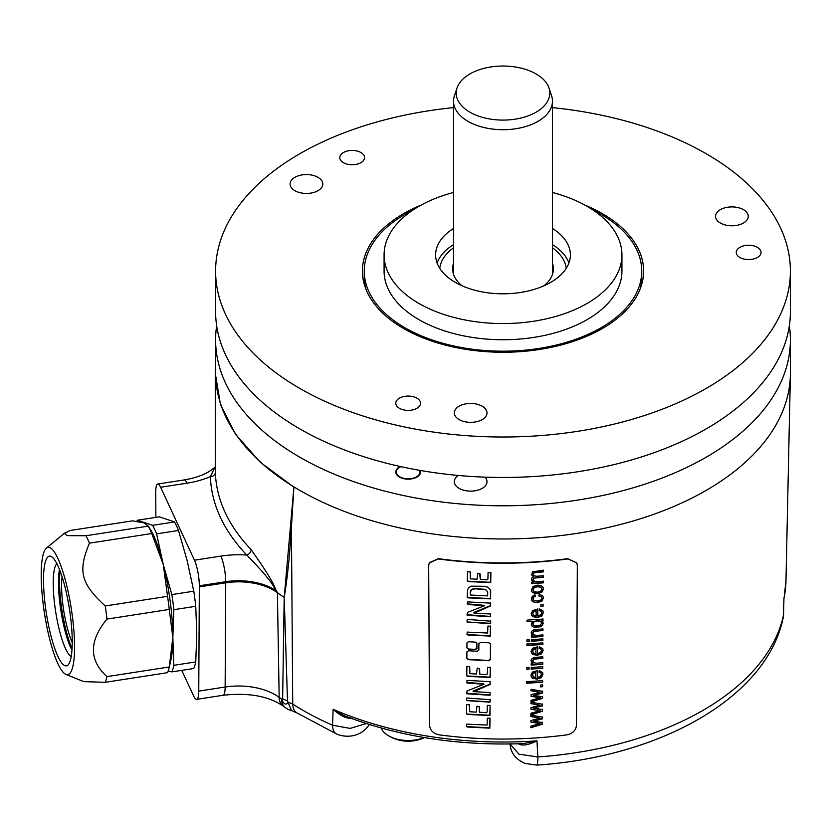 <?xml version="1.0" encoding="UTF-8"?>
<svg xmlns="http://www.w3.org/2000/svg" width="832" height="832" viewBox="0 0 832 832"><rect width="100%" height="100%" fill="white"/><g stroke="black" fill="none" stroke-linecap="round" stroke-linejoin="round"><path stroke-width="1.25" d="M542.402 703.986L542.516 705.9L542.526 704.267L531.024 702.146L531.014 703.674L539.895 705.224L530.993 707.647L530.982 709.259L537.732 710.31L530.847 708.968M542.391 705.619L533.53 708.063L542.495 709.613L542.485 711.256L530.816 714.574M539.895 705.224L530.889 703.394M542.485 711.256L530.951 714.854L530.962 713.232L540.103 710.622L537.607 710.029M542.37 709.322L542.36 710.965M542.516 705.9L535.496 707.585M535.621 707.876L533.655 708.354M576.722 562.827L567.632 558.688L576.794 562.973L577.335 565.573L576.441 725.483C575.858 730.444 572.634 733.574 566.779 734.864A283.566 163.717 180 0 1 439.223 734.864C433.368 733.574 430.154 730.444 429.562 725.483L428.667 565.573L429.281 562.827M567.757 558.969A287.373 165.911 180 0 1 438.246 558.969L429.218 562.973M466.856 658.258L466.887 651.872L468.593 650.728L477.152 651.29L478.837 650.104L478.878 643.635L480.563 642.45L488.914 642.793L490.568 644.124L490.474 659.537L488.81 660.764L468.541 659.672L466.95 658.694M490.474 643.687L490.339 659.246L488.675 660.473L468.406 659.36L466.71 657.956M476.892 643.094L475.311 642.148L468.655 641.701L466.95 642.845L466.918 647.878L468.603 649.282L466.773 647.566M476.809 642.949L476.954 648.565L475.259 649.74L468.603 649.282M466.44 726.419L466.679 724.131L487.084 725.078L487.386 718.162L490.069 718.328L489.85 728.166L467.282 727.002L466.305 726.118M466.513 713.908L466.669 704.486L469.477 704.902L469.664 711.714L476.247 712.13L476.996 706.15L479.388 706.898L479.544 712.244L486.418 712.702L487.136 712.015L487.302 705.39L490.11 705.432L489.954 715.52L467.594 714.459L466.378 713.596M490.11 705.432L489.819 715.229L466.7 714.043M469.331 704.59L469.664 711.714M479.253 706.597L479.544 712.244M466.596 700.211L466.804 697.986L490.246 699.712L490.069 702.042L489.33 702.114L466.648 700.596M490.09 699.296L490.1 701.303L489.195 701.823L466.586 700.45M473.845 691.662L490.058 692.536L490.173 695.022L489.31 695.219L466.804 693.784L467.012 690.955L483.995 684.237L467.033 682.999L466.981 680.399L490.152 681.658L490.204 684.382L473.845 691.662L473.002 691.194L473.678 690.82L490.069 684.091L490.027 681.366M490.058 692.536L490.038 694.72L489.174 694.918L466.502 693.202M483.444 684.601L483.86 683.935L482.83 683.769L466.565 682.354M466.742 675.834L466.898 666.411L469.706 666.827L469.893 673.639L476.476 674.045L477.225 668.075L479.606 668.824L479.773 674.159L486.647 674.617L487.354 673.93L487.521 667.306L490.339 667.347L490.183 677.435L467.823 676.385L466.606 675.522M490.339 667.347L490.048 677.134L466.929 675.969M469.57 666.515L469.893 673.639M479.471 668.522L479.773 674.159M466.991 634.4L467.241 632.102L487.635 633.017L487.926 626.101L490.61 626.257L490.391 636.106L467.844 634.972L466.856 634.088M467.074 621.702L467.085 619.892L468 619.466L490.703 621.182L490.693 623.074L489.798 623.584L467.126 622.086M490.547 620.755L490.558 622.773L489.663 623.282L467.064 621.951M474.313 613.153L490.526 614.006L490.63 616.491L489.778 616.678L467.272 615.285L467.49 612.456L484.453 605.706L467.501 604.49L467.459 601.89L490.62 603.127L490.662 605.852L474.313 613.153L473.47 612.685L474.146 612.31L490.537 605.561L490.485 602.826M490.526 614.006L490.506 616.19L489.642 616.387L466.97 614.702M483.912 606.07L484.328 605.405L483.298 605.238L467.043 603.845M467.22 597.303L467.605 589.722L468.801 587.558L471.141 586.175L483.61 586.29L487.479 587.09L489.684 588.754L490.672 590.793L490.61 598.874L468.291 597.875L467.085 597.002M490.37 589.857L490.474 598.582L467.376 597.438M467.324 581.027L467.47 571.615L470.278 572.01L470.465 578.833L477.048 579.228L477.786 573.258L480.178 573.997L480.334 579.332L487.209 579.779L487.916 579.093L488.082 572.468L490.89 572.51L490.734 582.598L468.395 581.578L467.178 580.726M490.89 572.51L490.61 582.296L467.501 581.162M470.142 571.709L470.465 578.833M479.596 573.529L480.334 579.332M533.582 721.261L542.422 722.509L542.412 724.152L530.878 727.761L530.889 726.138L540.03 723.528L530.91 722.155L530.92 720.543L539.822 718.13L530.941 716.581L530.951 715.052L542.454 717.174L542.443 718.806L533.582 721.261L542.318 718.526L542.329 716.893M540.103 710.622L537.732 710.31M533.728 695.448L542.568 696.706L542.558 698.35L531.024 701.958L531.034 700.336L540.176 697.726L531.055 696.353L531.066 694.741L539.968 692.318L531.086 690.778L531.097 689.25L542.599 691.371L542.589 693.004L533.728 695.448L542.464 692.713L542.474 691.08M542.63 686.712L540.415 686.878L540.426 685.09L542.641 684.923L542.63 686.712L540.28 686.598M542.651 682.23L526.718 683.228L526.729 681.658L542.662 680.659L542.651 682.23L526.583 682.937M541.362 674.43L540.81 672.994L541.362 674.43L540.342 676.447L537.43 677.508L537.472 670.602L532.511 672.09L530.91 675.21L532.511 678.236L537.025 679.162L541.393 677.664L542.953 674.315L542.641 672.662L539.271 670.519L539.011 672.162L540.81 672.994L538.886 671.871M529.058 669.167L526.791 669.271L526.802 667.701L529.069 667.597L529.058 669.167L526.666 668.99M542.734 668.273L531.211 669.053L531.222 667.482L542.745 666.702L542.734 668.273L531.076 668.762M542.755 664.321L531.232 665.09L531.242 663.676L532.886 663.582L530.993 660.743L531.388 659.194L533.822 657.509L542.797 656.791L542.786 658.362L534.009 659.162L532.698 660.982L533.478 662.667L536.484 663.208L542.766 662.75L542.755 664.321L531.107 664.81M542.672 656.5L542.662 658.07L533.884 658.871L532.563 660.691L533.478 662.667M541.497 650.582L540.935 649.158L541.497 650.582L540.478 652.6L537.566 653.671L537.607 646.755L532.646 648.242L531.045 651.362L532.646 654.399L537.16 655.314L541.528 653.817L543.088 650.468L542.776 648.814L539.406 646.672L539.146 648.315L540.935 649.158L539.022 648.034M542.87 644.478L526.926 645.476L526.937 643.906L542.87 642.907L542.87 644.478L526.802 645.195M529.214 641.358L526.958 641.462L526.958 639.902L529.225 639.787L529.214 641.358L526.822 641.181M542.89 640.463L531.367 641.243L531.378 639.673L542.901 638.893L542.89 640.463L531.242 640.952M542.911 636.501L531.388 637.281L531.398 635.866L533.042 635.773L531.149 632.934L531.544 631.384L533.988 629.699L542.953 628.971L542.942 630.542L534.165 631.353L532.854 633.173L533.645 634.858L536.64 635.388L542.922 634.93L542.911 636.501L531.263 637M542.828 628.69L542.818 630.261L534.04 631.062L532.719 632.882L533.645 634.858M542.953 621.868L542.35 624.946L540.238 626.548L533.967 627.016L531.939 626.038L531.201 624.01L532.813 621.369L527.062 621.67L527.072 620.1L543.005 619.102L543.005 620.558L541.549 620.672L543.244 623.126L542.474 625.227L540.363 626.829L534.102 627.297L531.471 625.3M541.705 612.841L541.154 611.406L541.705 612.841L540.696 614.848L537.784 615.919L537.826 609.014L532.865 610.501L531.263 613.621L532.865 616.647L537.368 617.573L541.746 616.065L543.306 612.716L542.984 611.073L539.625 608.93L539.365 610.574L541.154 611.406L539.23 610.282M543.078 606.247L540.862 606.424L540.873 604.635L543.088 604.458L543.078 606.247L540.738 606.133M531.669 600.309L534.134 602.347L537.399 602.628L541.84 601.162L543.39 597.979L543.109 596.586L542.287 595.504L539.198 594.443L538.938 596.003L541.091 596.627L538.803 595.722M543.046 596.44L543.254 597.688L541.705 600.87L537.274 602.347L534.009 602.056L532.043 600.964L531.346 598.78L532.324 596.263L535.028 594.87L535.309 596.378L533.551 597.262L533.083 599.394M535.309 596.378L533.426 596.97L532.834 598.343L534.009 600.496L537.358 601.026L540.738 600.07L541.788 598.125L541.091 596.627L541.788 598.125M542.745 586.841L543.442 589.014L541.882 592.29L537.41 593.809L532.667 592.675L531.721 591.417L531.398 589.836L532.99 586.622L537.295 585.135L540.79 585.426L543.119 587.475M533.322 582.14L531.461 579.446L532.002 577.73L533.499 576.711L531.71 575.068L532.459 571.792L543.286 570.305L543.275 571.865L534.352 572.655L533.187 574.215L533.988 575.796L536.578 576.274L543.254 575.786L543.244 577.356L535.777 577.897L533.822 578.406L533.156 579.696L534.851 581.641L543.223 581.287L543.213 582.858L531.69 583.648L531.7 582.234L533.322 582.14L531.69 580.59M543.15 570.024L543.15 571.584L534.217 572.374L533.052 573.934L533.988 575.796M543.119 575.505L543.119 577.075L533.686 578.115L533.021 579.405L533.582 580.902M216.653 325.707A287.394 165.932 0 0 0 215.602 339.862L215.602 373.038A287.394 165.932 0 0 0 293.935 486.886A287.394 165.932 0 0 0 299.78 490.37A287.394 165.932 0 0 0 611.343 526.729A287.394 165.932 0 0 0 790.379 375.086A287.394 165.932 0 0 0 790.4 373.038L790.4 339.862A287.394 165.932 0 0 0 789.35 325.707M155.865 517.358L155.74 491.868A18.834 3.983 81.2 0 1 157.737 484.026A18.834 3.983 81.2 0 1 160.618 487.261L194.459 560.186A18.834 3.983 81.2 0 1 199.337 585.79L225.722 581.714A49.577 28.621 180 0 1 276.526 590.959L277.399 592.675A287.747 166.13 0 0 0 284.201 597.449L293.935 486.886L291.418 526.999L292.729 704.08A19.822 12.043 122.7 0 0 296.754 712.826L336.596 733.98A19.822 9.755 113.6 0 0 336.606 733.98C344.635 737.662 359.809 738.015 368.67 725.483A19.822 15.122 33.5 0 1 368.67 725.483L369.387 724.537M285.449 707.72A19.822 19.822 0 0 0 291.533 710.622L287.498 701.012L284.201 597.449L282.63 698.87L281.549 699.057A285.49 164.83 180 0 1 279.167 697.341A19.822 12.688 -53.9 0 0 283.026 705.973L285.449 707.72A19.822 12.553 -54.6 0 1 281.549 699.057C283.816 704.454 286.042 705.484 288.205 702.156L292.729 704.08A282.651 163.186 0 0 0 332.582 725.223L333.102 709.301C340.496 715.967 346.715 718.91 351.738 718.12M518.658 743.798A2.974 1.529 -64.8 0 1 518.658 743.943C522.319 746.075 528.424 745.046 536.983 740.844L537.846 756.974A282.651 163.186 0 0 0 783.494 615.15L783.962 598.26L783.214 617.625A19.822 16.058 12.1 0 0 783.494 615.15L783.682 613.683M567.632 558.688A286.884 165.63 180 0 1 438.381 558.688L429.343 562.692M215.602 339.862A287.394 165.932 0 0 0 299.78 457.194A287.394 165.932 0 0 0 612.986 493.158A287.394 165.932 0 0 0 790.4 339.862M420.274 470.444A12.386 7.155 180 0 1 420.576 472.014A12.386 7.155 180 0 1 403.447 478.618A12.386 7.155 180 0 1 395.803 472.014A12.386 7.155 180 0 1 400.286 466.513M458.37 475.457A16.349 9.443 0 0 0 454.314 481.676A16.349 9.443 0 0 0 464.402 490.402A16.349 9.443 0 0 0 482.227 488.353A16.349 9.443 0 0 0 487.011 481.676A16.349 9.443 0 0 0 485.004 477.142M790.4 271.086L790.4 311.542A287.394 165.932 180 0 1 612.986 464.838A287.394 165.932 180 0 1 299.78 428.865A287.394 165.932 180 0 1 215.602 311.542L215.602 271.086A287.394 165.932 0 0 0 299.78 388.409A287.394 165.932 0 0 0 612.986 424.382A287.394 165.932 0 0 0 790.4 271.086A287.394 165.932 0 0 0 706.222 153.754A287.394 165.932 0 0 0 552.469 107.63M453.534 107.63A287.394 165.932 0 0 0 215.602 271.086M584.782 205.046A140.598 81.172 180 0 1 602.42 213.678A140.598 81.172 180 0 1 641.056 286.468A140.598 81.172 180 0 1 544.201 348.691A140.598 81.172 180 0 1 403.582 328.484A140.598 81.172 180 0 1 364.946 286.468A140.598 81.172 180 0 1 421.231 205.046M760.926 251.482A12.386 7.155 180 0 1 761.03 252.408A12.386 7.155 180 0 1 749.445 259.553A12.386 7.155 180 0 1 736.362 253.344A12.386 7.155 180 0 1 736.247 252.408A12.386 7.155 180 0 1 747.833 245.274A12.386 7.155 180 0 1 760.926 251.482M344.635 151.923A12.386 7.155 180 0 1 357.656 151.185A12.386 7.155 180 0 1 364.562 157.602A12.386 7.155 180 0 1 359.715 163.28A12.386 7.155 180 0 1 346.705 164.018A12.386 7.155 180 0 1 339.789 157.602A12.386 7.155 180 0 1 344.635 151.923M403.447 409.843A12.386 7.155 180 0 1 395.803 403.239A12.386 7.155 180 0 1 412.932 396.625A12.386 7.155 180 0 1 420.576 403.239A12.386 7.155 180 0 1 403.447 409.843M294.882 177.33A16.349 9.443 0 0 0 290.098 184.007A16.349 9.443 0 0 0 300.186 192.722A16.349 9.443 0 0 0 318.011 190.684A16.349 9.443 0 0 0 322.795 184.007A16.349 9.443 0 0 0 312.707 175.282A16.349 9.443 0 0 0 294.882 177.33M459.098 406.224A16.349 9.443 0 0 0 454.314 412.901A16.349 9.443 0 0 0 464.402 421.626A16.349 9.443 0 0 0 482.227 419.578A16.349 9.443 0 0 0 487.011 412.901A16.349 9.443 0 0 0 476.923 404.175A16.349 9.443 0 0 0 459.098 406.224M720.335 209.664A16.349 9.443 0 0 0 715.551 216.341A16.349 9.443 0 0 0 725.639 225.066A16.349 9.443 0 0 0 743.465 223.018A16.349 9.443 0 0 0 748.249 216.341A16.349 9.443 0 0 0 738.161 207.626A16.349 9.443 0 0 0 720.335 209.664M640.058 289.193A138.746 80.101 0 0 0 641.742 276.744L641.742 271.086A138.746 80.101 0 0 0 593.559 210.392M365.945 289.193A138.746 80.101 0 0 1 364.26 276.744L364.26 271.086A138.746 80.101 180 0 0 449.904 345.093A138.746 80.101 180 0 0 601.11 327.725A138.746 80.101 0 0 0 641.742 271.086M412.443 210.392A138.746 80.101 0 0 0 404.893 214.438A138.746 80.101 180 0 0 364.26 271.086M384.082 254.904A118.924 68.661 180 0 0 457.496 318.334A118.924 68.661 180 0 0 587.09 303.451A118.924 68.661 0 0 0 621.93 254.904L621.93 271.086A118.924 68.661 0 0 1 587.09 319.634A118.924 68.661 180 0 1 457.496 334.516A118.924 68.661 180 0 1 384.082 271.086L384.082 254.904A118.924 68.661 180 0 1 418.912 206.346A118.924 68.661 0 0 1 453.534 192.462M621.93 254.904A118.924 68.661 0 0 0 552.469 192.462M552.469 228.478A67.392 38.906 0 0 1 570.388 254.904A67.392 38.906 0 0 1 550.659 282.412A67.392 38.906 180 0 1 477.214 290.846A67.392 38.906 180 0 1 435.614 254.904A67.392 38.906 180 0 1 453.534 228.478M453.534 244.618A67.392 38.906 0 0 0 437.081 262.964M568.932 262.964A67.392 38.906 0 0 0 552.469 244.618M543.858 285.844A50.409 29.11 0 0 0 553.02 272.418A50.409 29.11 0 0 0 552.469 263.172M462.145 285.844A50.409 29.11 180 0 1 452.982 272.418A50.409 29.11 180 0 1 453.534 263.172M457.038 87.942A46.81 27.03 0 0 0 481.052 116.938A46.81 27.03 0 0 0 536.099 112.174A46.81 27.03 0 0 0 548.964 87.942A46.81 27.03 0 0 0 516.724 67.226A46.81 27.03 0 0 0 469.903 73.954A46.81 27.03 0 0 0 457.038 87.942L454.438 95.742A49.462 28.558 0 0 0 453.534 101.161L453.534 274.404A49.556 28.61 180 0 1 453.534 271.086M552.479 274.383A49.556 28.61 0 0 0 552.469 271.086M72.238 642.387A41.132 8.694 -98.8 0 1 61.589 585.863A41.132 8.694 81.2 0 1 62.088 576.774M72.072 648.492A49.057 10.369 81.2 0 1 59.54 581.433A49.057 10.369 81.2 0 1 60.091 571.002M71.968 650.198A47.57 10.057 81.2 0 1 58.49 582.494A47.57 10.057 81.2 0 1 59.467 569.41M71.219 656.531A47.57 10.057 81.2 0 1 53.227 583.305A47.57 10.057 81.2 0 1 56.846 563.597M43.514 580.07A55.494 11.731 81.2 0 1 52.104 557.076A55.494 11.731 81.2 0 1 72.238 641.961A55.494 11.731 81.2 0 1 68.671 664.175A55.494 11.731 81.2 0 1 52.811 642.502A55.494 11.731 81.2 0 1 43.514 580.07M57.876 663.614A64.418 13.614 -98.8 0 0 65.967 674.44A64.418 13.614 -98.8 0 0 74.017 632.611A64.418 13.614 -98.8 0 0 57.876 558.418A64.418 13.614 -98.8 0 0 46.426 548.111A64.418 13.614 -98.8 0 0 42.39 597.074A64.418 13.614 -98.8 0 0 57.876 663.614M65.967 674.44L83.814 681.637L105.238 682.313A82.254 17.378 -98.8 0 0 106.964 676.614C88.899 660.234 88.899 641.056 106.964 619.081A82.254 17.378 -98.8 0 0 105.238 605.966C80.829 583.544 77.719 571.178 89.44 543.171A82.254 17.378 -98.8 0 0 87.724 539.24A82.254 17.378 -98.8 0 0 85.998 535.746L67.09 535.621L64.345 533.312L70.21 530.483L132.517 520.842L143.988 522.922L148.314 526.105L85.998 535.746M169.135 667.545A82.254 17.378 -98.8 0 0 169.27 666.973L172.838 637.655A74.329 15.704 -98.8 0 0 163.228 564.377L156.593 533.863L178.516 530.473L187.158 560.674L193.783 591.188A81.754 17.274 81.2 0 1 195.759 606.299L173.846 609.69L172.838 637.655A74.329 15.704 -98.8 0 1 170.872 660.171L169.135 667.545A82.254 17.378 -98.8 0 1 167.554 672.672L105.238 682.313M173.846 609.69A81.754 17.274 -98.8 0 0 171.87 594.578L163.228 564.377L167.554 596.326A82.254 17.378 -98.8 0 1 169.27 609.44L172.838 637.655L173.846 665.309A81.754 17.274 81.2 0 1 171.87 671.882L168.189 670.956M195.759 606.299L196.778 633.953L195.759 661.918A81.754 17.274 81.2 0 1 193.783 668.491L171.87 671.882M173.846 665.309L195.759 661.918M169.27 666.973L106.964 676.614M169.27 609.44L106.964 619.081M167.554 596.326L105.238 605.966M151.757 533.53A82.254 17.378 -98.8 0 0 148.314 526.105L150.738 530.015A74.329 15.704 -98.8 0 1 163.228 564.377L151.757 533.53L89.44 543.171M156.593 533.863A81.754 17.274 -98.8 0 0 152.63 525.314L174.543 521.924A81.754 17.274 81.2 0 1 178.516 530.473M174.543 521.924L159.276 516.838L137.363 520.229L152.63 525.314M137.363 520.229A81.754 17.274 -98.8 0 0 136.885 521.394M199.337 585.79L198.754 691.101A19.822 4.191 -98.8 0 1 196.654 699.358A19.822 4.191 -98.8 0 1 193.627 695.947L181.74 670.353M283.026 705.973C268.434 696.041 248.446 692.474 223.049 695.271A19.822 4.191 -98.8 0 0 225.15 687.024A51.802 29.91 0 0 1 279.167 697.341L277.399 592.675A49.556 28.61 0 0 0 225.732 582.806L199.337 586.882M276.526 590.959C273.187 587.506 276.255 585.302 246.782 555.048C223.59 530.618 211.463 504.473 210.371 476.611L215.498 466.138M784.098 597.979L783.962 598.26A283.005 163.394 180 0 0 785.98 580.653L790.379 375.086M510.078 744.006L518.96 754.177L537.846 756.974A19.822 1.997 85.9 0 1 536.827 765.107C659.578 757.026 766.771 697.871 783.214 617.625M336.596 733.98A19.822 9.755 113.6 0 1 332.582 725.223L350.137 728.406L366.267 723.549M343.949 715.572L333.102 709.301A283.005 163.394 180 0 0 536.983 740.844L523.557 743.621C458.276 746.034 398.403 736.684 343.949 715.572M284.201 597.449C287.383 578.417 289.796 554.923 291.418 526.999M282.63 698.87L287.498 701.012M276.692 591.302C273.926 587.735 278.294 587.954 251.118 549.619A4.95 3.536 -43.8 0 1 246.782 555.048A68.401 39.489 180 0 0 220.854 556.109A18.834 3.983 81.2 0 1 225.722 581.714L225.15 687.024L198.754 691.101M251.118 549.619C228.322 525.595 216.393 499.897 215.332 472.514A4.95 4.046 -1.9 0 1 210.371 476.611A68.401 39.489 0 0 1 187.002 483.174L160.618 487.261M215.332 472.514L215.28 469.477M293.602 486.938L260.291 462.249L235.602 434.387L220.418 404.342L215.27 373.183L215.602 365.102M381.118 728A27.747 16.016 0 0 0 387.681 735.27A27.747 16.016 0 0 0 415.376 739.95A27.747 16.016 0 0 0 424.237 737.547M171.87 594.578L193.783 591.188M395.814 472.243A12.386 7.155 180 0 1 399.433 467.418A12.386 7.155 180 0 1 399.63 467.303M419.65 470.34A11.825 6.822 180 0 1 411.247 478.608A11.825 6.822 180 0 1 397.946 475.426A11.825 6.822 180 0 1 399.828 467.189A11.825 6.822 180 0 1 400.889 466.638M420.046 470.402A12.386 7.155 180 0 1 420.576 472.243M476.85 643.23L476.819 648.263L475.124 649.438L468.468 648.981M489.934 718.026L489.715 727.875L466.492 726.575M479.253 711.391L479.409 711.942L479.253 711.391M469.362 710.861L469.518 711.412L469.362 710.861M483.86 683.935L483.309 684.299L483.995 684.237M479.482 673.306L479.638 673.858L479.482 673.306M469.591 672.786L469.758 673.338L469.591 672.786M490.474 625.966L490.256 635.804L467.054 634.546M483.777 605.779L484.328 605.405L483.777 605.779M490.298 589.711L490.537 590.502M487.708 591.978L485.514 589.389L475.103 588.494L471.349 589.347L470.205 592.197L470.527 595.026L487.625 595.91L487.708 591.978L485.649 589.69L475.238 588.796L471.484 589.649L470.35 592.498L470.527 595.026M470.163 577.98L470.319 578.531L470.163 577.98M542.298 722.228L542.287 723.871L530.743 727.47M539.822 718.12L530.806 716.29M540.03 723.528L530.774 721.874M542.443 696.426L542.433 698.069L530.889 701.667M539.968 692.318L530.962 690.487M540.176 697.726L530.93 696.072M542.506 684.642L542.495 686.431M542.537 680.368L542.526 681.938M541.226 674.138L540.675 672.714L541.226 674.138M537.347 670.311L537.43 677.508M542.568 672.516L542.828 674.024L541.268 677.373L536.9 678.87L532.386 677.955L531.159 676.603M535.86 672.36L533.676 673.088L532.397 674.814L533.426 676.863L535.829 677.529L535.725 672.069L533.541 672.807L532.397 674.814L533.291 676.582M528.934 667.306L528.934 668.876M542.61 666.422L542.599 667.992M542.63 662.459L542.62 664.03M532.563 660.691L533.354 662.376L532.563 660.691M532.886 663.582L531.19 661.887M541.362 650.302L540.81 648.866L541.362 650.302M537.482 646.474L537.566 653.671M542.703 648.679L542.963 650.187L541.403 653.536L537.025 655.034L532.522 654.108L531.294 652.766M535.995 648.513L533.811 649.251L532.532 650.978L533.562 653.026L535.964 653.692L535.86 648.232L533.676 648.96L532.532 650.978L533.426 652.735M542.745 642.626L542.734 644.197M529.1 639.496L529.09 641.066M542.766 638.612L542.755 640.182M542.786 634.65L542.786 636.22M532.719 632.882L533.51 634.566L532.719 632.882M533.042 635.773L531.346 634.078M542.88 618.821L542.87 620.277L541.549 620.672M532.813 621.369L526.937 621.379M531.814 625.747L531.409 625.154M541.518 622.825L540.488 621.15L537.295 620.662L533.822 621.608L532.927 624.364M541.424 622.232L541.653 623.106L540.623 621.442L537.43 620.942L533.946 621.899L532.854 624.229M532.698 623.48L533.884 625.456L537.243 625.945L540.55 624.967L541.653 623.106M541.58 612.55L541.029 611.125L541.58 612.55M537.69 608.722L537.784 615.919M542.922 610.927L543.171 612.435L541.611 615.784L537.243 617.282L532.73 616.366L531.513 615.014M536.203 610.771L534.019 611.499L532.75 613.226L533.77 615.285L536.182 615.94L536.078 610.48L533.894 611.218L532.75 613.226L533.645 614.994M542.963 604.178L542.953 605.966M541.663 597.834L540.966 596.346L541.663 597.834M532.834 598.343L533.01 599.248M535.184 596.086L534.893 594.578M542.62 586.56L543.306 588.734L541.746 592.01L537.285 593.518L532.542 592.384L531.658 591.271M541.715 588.858L540.613 586.997L537.254 586.456L534.009 587.454L532.896 589.451L533.146 590.481M541.59 588.141L541.84 589.139L540.748 587.288L537.389 586.747L534.144 587.735L533.073 590.346M532.896 589.451L534.113 591.625L537.42 592.197L540.738 591.178L541.84 589.139M543.088 581.006L543.088 582.577L531.565 583.357M533.021 579.405L533.458 580.611L533.021 579.405M533.052 573.934L533.863 575.505L533.052 573.934M533.499 576.711L531.658 574.922M453.534 101.161A49.462 28.558 0 0 0 484.078 127.546A49.462 28.558 0 0 0 537.982 121.347A49.462 28.558 0 0 0 552.469 101.161A49.462 28.558 0 0 0 551.574 95.742L548.964 87.942M439.774 268.362A63.346 36.577 180 0 1 453.534 247.801M566.228 268.362A63.346 36.577 0 0 0 552.469 247.801M194.459 560.186L220.854 556.109M157.737 484.026L184.122 479.939A18.834 3.983 81.2 0 1 187.002 483.174M369.262 724.506A19.822 15.122 33.5 0 1 368.68 725.483M46.426 548.111L64.345 533.312M223.049 695.271L196.654 699.358M784.139 597.605L785.98 580.653M536.827 765.107L525.075 763.433C515.486 759.252 510.474 752.617 510.047 743.548M291.533 710.622L296.754 712.826M215.28 469.695L215.27 373.183M184.122 479.939C197.777 477.62 207.948 473.439 214.625 467.418M387.681 735.27A38.324 38.324 0 0 0 424.476 737.589M552.469 101.161L552.469 274.404"/></g></svg>
